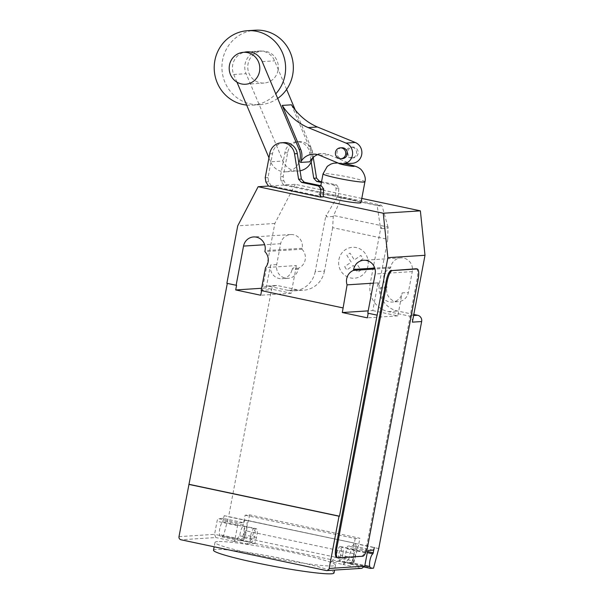 <?xml version="1.0" encoding="UTF-8"?>
<svg xmlns="http://www.w3.org/2000/svg" width="604" height="604" viewBox="0 0 604 604"><rect width="100%" height="100%" fill="white"/><g stroke="black" fill="none" stroke-linecap="round" stroke-linejoin="round"><path stroke-width="0.45" stroke-dasharray="3.02 2.27" d="M278.067 70.275A15.991 15.304 86.3 0 1 264.084 83.05A15.991 15.304 86.3 0 1 248.04 63.911A15.991 15.304 86.3 0 1 262.03 51.129A15.991 15.304 86.3 0 1 278.067 70.275M361.788 198.429L295.25 184.333L268.493 186.055L271.279 185.873L323.178 196.866M284.084 142.604A13.122 12.556 -93.7 0 0 272.51 153.665L267.995 177.568L268.652 181.766L271.279 185.873M269.724 153.846L272.51 153.665M265.209 177.75L267.995 177.568M265.873 181.947L268.652 181.766M321.411 182.431L333.755 185.05L336.073 188.237L335.545 196.073L283.654 185.073L286.432 184.9L338.331 195.892L338.859 188.055L336.534 184.869L321.547 181.691M335.545 196.073L338.331 195.892M336.073 188.237L338.859 188.055M333.755 185.05L336.534 184.869M313.227 157.38L312.472 152.646A13.122 12.556 -93.7 0 0 299.244 141.63A13.122 12.556 -93.7 0 0 287.663 152.691L283.148 176.595L283.812 180.792L286.432 184.9M283.654 185.073L281.026 180.974L280.362 176.776L284.884 152.872A13.122 12.556 86.3 0 1 296.458 141.812A13.122 12.556 86.3 0 1 309.693 152.827L311.166 162.091M284.884 152.872L287.663 152.691M280.362 176.776L283.148 176.595M281.026 180.974L283.812 180.792M277.697 98.429A37.312 35.704 86.3 0 1 260.037 104.681A37.312 35.704 86.3 0 1 222.604 60.015A37.312 35.704 86.3 0 1 255.25 30.2M246.659 105.073A37.312 35.704 -93.7 0 0 252.306 105.172A37.312 35.704 -93.7 0 0 275.764 93.831M351.958 157.803A5.428 5.194 -93.7 0 0 358.149 152.857A5.428 5.194 -93.7 0 0 347.866 151.4A5.428 5.194 -93.7 0 0 351.958 157.803M352.426 147.263A5.428 5.194 86.3 0 1 351.77 157.999A5.428 5.194 86.3 0 1 346.318 151.498A5.428 5.194 86.3 0 1 352.426 147.263M341.788 147.761A5.428 5.194 -93.7 0 0 341.132 158.497A5.428 5.194 -93.7 0 0 342.491 158.595M319.758 155.364L329.037 154.767L347.723 162.559A10.804 10.336 -93.7 0 0 352.238 163.322M317.628 154.624A15.998 15.304 86.3 0 1 322.219 153.575A15.998 15.304 86.3 0 1 329.037 154.767M291.49 104.809L309.928 148.682A16.134 15.44 86.3 0 1 309.784 161.834M312.449 158.135A16.134 15.44 -93.7 0 0 311.475 148.584L295.296 110.087M286.613 89.422L274.609 60.845A16.255 15.553 -93.7 0 0 259.305 51.038A16.255 15.553 -93.7 0 0 246.092 73.688L283.034 161.011A16.134 15.44 -93.7 0 0 298.338 171.015A16.134 15.44 -93.7 0 0 300.06 170.804M298.799 162.884A16.134 15.44 86.3 0 1 285.964 171.808A16.134 15.44 86.3 0 1 270.668 161.804L283.034 161.011M270.668 161.804L268.976 157.818M236.964 82.159L233.718 74.481A16.255 15.553 86.3 0 1 244.152 52.284M360.981 202.695A21.321 1.601 10.7 0 0 343.306 197.734A21.321 1.601 10.7 0 0 320.007 194.488A21.321 1.601 10.7 0 0 319.078 194.775A21.321 1.601 10.7 0 0 323.2 196.542M213.506 550.214A61.314 4.613 -169.3 0 1 216.187 549.398A61.314 4.613 -169.3 0 1 251.83 553.105A61.314 4.613 -169.3 0 1 334.004 572.985M217.667 541.569A61.314 4.613 10.7 0 0 214.994 542.384A61.314 4.613 10.7 0 0 265.82 556.631A61.314 4.613 10.7 0 0 332.804 565.963A61.314 4.613 10.7 0 0 335.484 565.148A61.314 4.613 10.7 0 0 253.31 545.276A61.314 4.613 10.7 0 0 217.667 541.569M342.876 553.845A6.931 1.948 -78 0 1 339.433 560.754A6.931 1.948 -78 0 1 338.859 554.102A6.931 1.948 -78 0 1 342.302 547.194A6.931 1.948 -78 0 1 342.876 553.845M364.318 567.088L350.396 564.144L349.761 562.256A6.931 1.948 102 0 0 350.441 563.087A6.931 1.948 102 0 0 353.891 556.178A6.931 1.948 102 0 0 353.317 549.527A6.931 1.948 102 0 0 352.879 549.595L367.292 552.645M250.766 535.431A6.931 1.948 -78 0 1 254.216 528.523A6.931 1.948 -78 0 1 254.79 535.174A6.931 1.948 -78 0 1 251.339 542.082A6.931 1.948 -78 0 1 250.766 535.431M249.762 514.91L243.382 540.603L240.286 540.806L239.652 538.919A6.931 1.948 102 0 0 240.332 539.75A6.931 1.948 102 0 0 243.774 532.841A6.931 1.948 102 0 0 243.201 526.19A6.931 1.948 102 0 0 242.77 526.258L245.118 515.212L249.762 514.91L359.871 538.247L355.235 538.549L245.118 515.212M243.759 526.039L256.27 528.689A7.195 2.023 102 0 1 256.451 537.424L254.835 543.464L242.325 540.814L243.941 534.774A7.195 2.023 102 0 0 243.759 526.039A7.195 2.023 102 0 0 239.833 535.816L234.601 541.312L233.823 541.358A2.665 0.747 102 0 0 235.092 538.7L237.561 525.639A2.665 0.747 -78 0 1 238.829 522.981L243.465 522.679L222.944 518.33A2.665 0.747 102 0 0 224.212 515.673L222.748 522.015A6.931 1.948 102 0 0 219.735 528.855A6.931 1.948 102 0 0 219.629 534.676L220.264 536.563L223.359 536.367L228.584 516.767L248.606 521.01M388.002 227.036L382.241 206.5L381.32 205.217L341.275 196.738L341.343 197.833L333.242 216.443L332.668 227.655L387.73 239.32L388.002 227.036L333.65 215.522M341.343 197.833L382.241 206.5M380.399 226.794L380.988 226.923L381.532 228.546L380.316 226.802L377.145 205.488L337.1 197.002L341.275 196.738M377.145 205.488L381.32 205.217M337.1 197.002L326.432 215.386L326.477 216.874L333.242 216.443M326.477 216.874L325.933 215.258L326.515 215.379M332.668 227.655L324.469 271.075L315.19 271.672L325.933 215.258M413.816 314.457L397.606 311.022A23.986 22.952 86.3 0 1 379.523 282.74L387.73 239.32M378.746 548.591L358.723 544.347L359.871 538.247M324.469 271.075A23.986 22.952 86.3 0 1 303.48 290.237A23.986 22.952 86.3 0 1 297.5 289.807L277.478 285.564A5.33 5.104 -93.7 0 0 271.49 289.724L228.584 516.767M222.944 518.33L218.308 518.632L238.829 522.981M243.465 522.679A2.665 0.747 102 0 0 244.733 520.021L354.314 543.109A11.725 3.292 -78 0 1 354.571 543.132A11.725 3.292 -78 0 1 355.605 554.057L353.733 561.071L244.62 537.953L246.492 530.931L355.605 554.057M224.212 515.673L354.314 543.109M179.003 536.639L214.571 534.351L217.04 521.29A2.665 0.747 -78 0 1 218.308 518.632M256.27 528.689A7.195 2.023 102 0 0 252.344 538.466L239.833 535.816M240.286 540.806L220.264 536.563M243.382 540.603L223.359 536.367M355.235 538.549L354.344 543.245L374.367 547.488M353.733 561.071A7.995 2.242 -78 0 1 351.445 563.932L338.927 561.282L340.535 555.242A7.195 2.023 102 0 0 340.362 546.507A7.195 2.023 102 0 0 336.436 556.284L331.196 561.78L342.936 564.483A2.665 0.747 -78 0 0 344.204 561.818L346.673 548.764L367.194 553.113M340.362 546.507L352.872 549.157A7.195 2.023 -78 0 0 348.946 558.934L336.436 556.284M352.872 549.157A7.195 2.023 -78 0 1 353.053 557.892L351.437 563.932L242.332 540.814A7.995 2.242 102 0 0 244.62 537.953M367.632 551.565L353.348 548.538L354.344 543.245L353.846 543.139A2.665 0.747 -78 0 1 352.577 545.805L347.942 546.099A2.665 0.747 102 0 0 346.673 548.764M246.492 530.931A11.725 3.292 102 0 0 245.458 520.006A11.725 3.292 102 0 0 245.194 519.991M353.348 548.538L352.879 549.595M373.514 568.183L353.491 563.94L358.723 544.347M350.396 564.144L353.491 563.94M234.601 541.312L247.112 543.962L252.344 538.466M247.112 543.962L254.835 543.464M338.927 561.282L331.196 561.78M348.946 558.934L343.714 564.43M326.16 570.538L361.826 568.334M235.092 538.7L214.571 534.351L215.809 537.537L181.011 539.78M416.269 268.78A10.661 2.997 -78 0 1 417.153 279.01L366.817 545.397A10.661 2.997 -78 0 1 361.751 556.042L337.009 557.635A10.661 2.997 -78 0 1 336.775 557.613M412.366 322.143A5.33 5.104 -93.7 0 0 408.349 315.862L388.327 311.619A23.986 22.952 86.3 0 1 370.244 283.336L380.988 226.923M381.532 228.546L388.304 228.108M380.316 226.802L380.905 226.93M325.843 215.258L326.432 215.386M315.19 271.672A23.986 22.952 86.3 0 1 294.201 290.841A23.986 22.952 86.3 0 1 288.221 290.403L268.199 286.16A5.33 5.104 -93.7 0 0 262.212 290.32L271.49 289.724M295.25 184.333L274.843 223.465L262.212 290.32M301.985 249.226A11.461 10.963 86.3 0 1 298.406 268.206L298.225 269.165A11.461 10.963 86.3 0 1 288.199 278.323A11.461 10.963 86.3 0 1 276.7 264.605L280.649 243.706A11.461 10.963 86.3 0 1 290.675 234.548A11.461 10.963 86.3 0 1 302.166 248.267L301.985 249.226L264.869 251.611M386.99 286.976A11.461 10.963 86.3 0 1 390.577 268.002L390.758 267.043A11.461 10.963 86.3 0 1 400.784 257.885A11.461 10.963 86.3 0 1 412.283 271.604L408.334 292.495A11.461 10.963 86.3 0 1 398.308 301.653A11.461 10.963 86.3 0 1 386.817 287.934L386.99 286.976L380.807 287.376L380.626 288.334A11.461 10.963 -93.7 0 0 392.124 302.053A11.461 10.963 -93.7 0 0 402.151 292.895L408.334 292.495M373.438 283.163L378.013 282.868L372.781 310.577L368.198 310.871M343.2 307.836L261.592 290.667M236.594 285.239L226.87 283.306M377.492 315.099L368.206 313.257M378.013 282.868A11.461 10.963 -93.7 0 0 380.807 287.376M390.577 268.002L375.046 268.999M298.406 268.206L292.215 268.599A11.461 10.963 -93.7 0 0 296.436 265.579L265.503 267.564M261.154 290.577L261.623 290.547M276.7 264.605L270.517 264.997L266.168 287.98L291.196 293.287L296.436 265.579M291.196 293.287L260.732 295.243M274.843 223.465L237.727 225.851M266.168 287.98L261.592 288.274M367.768 313.166L368.229 313.136M372.781 310.577L397.809 315.877L402.151 292.895M397.809 315.877L367.338 317.84M270.517 264.997A11.461 10.963 -93.7 0 0 282.008 278.716A11.461 10.963 -93.7 0 0 292.034 269.558L292.215 268.599M344.688 266.666L346.802 269.988L353.325 265.45L357.689 272.291L360.86 270.094L356.488 263.253L363.004 258.723L360.882 255.409L354.367 259.939L349.995 253.099L346.832 255.296L351.203 262.128L344.688 266.666M338.889 259.69A15.485 14.813 86.3 0 1 363.178 251.166A15.485 14.813 86.3 0 1 358.217 277.447A15.485 14.813 86.3 0 1 338.889 259.69M309.693 152.827L312.472 152.646M338.444 163.155L347.723 162.559M309.928 148.682L311.475 148.584M262.234 61.638L274.609 60.845M233.718 74.481L246.092 73.688M364.929 181.789A21.321 1.601 10.7 0 0 350.169 177.433A21.321 1.601 10.7 0 0 323.963 173.59A21.321 1.601 10.7 0 0 323.027 173.869M344.484 163.82A7.995 0.604 10.7 0 0 338.655 163.239M349.761 562.256L364.861 565.457M222.748 522.015L242.77 526.258M237.561 525.639L217.04 521.29M243.231 525.208L223.216 520.965M256.451 537.424L243.941 534.774M239.652 538.919L219.629 534.676M353.053 557.892L340.535 555.242M368.463 550.448L347.942 546.099M373.098 550.153L352.577 545.805M344.204 561.818L364.725 566.167M360.958 568.304L342.936 564.483M233.823 541.358L215.809 537.537M337.009 557.635L338.006 557.847M362.755 556.254L361.751 556.042M366.817 545.397L367.821 545.608M418.157 279.222L417.153 279.01M268.199 286.16L277.478 285.564M288.221 290.403L297.5 289.807M370.244 283.336L379.523 282.74M388.327 311.619L397.606 311.022M390.758 267.043L374.79 268.07M412.283 271.604L375.167 273.989M413.619 315.522L408.349 315.862M280.649 243.706L264.673 244.733M298.225 269.165L292.034 269.558M302.166 248.267L265.05 250.66M386.817 287.934L380.626 288.334M245.526 84.243L264.084 83.05M249.746 51.921L262.03 51.129M296.458 141.812L299.244 141.63M252.306 105.172L260.037 104.681M351.77 157.999L353.31 157.901M351.067 147.165L352.615 147.059M312.94 154.171L322.219 153.575M285.964 171.808L298.338 171.015M246.93 51.838L259.305 51.038M319.078 194.775L320.792 185.722M344.658 163.812L337.961 162.952M214.994 542.384L214.156 546.801M350.441 563.087L339.433 560.754M254.216 528.523L243.201 526.19M240.332 539.75L251.339 542.082M354.571 543.132L245.458 520.006M353.317 549.527L342.302 547.194M335.484 565.148L334.556 570.085M266.87 286.062L276.149 285.466M294.201 290.841L303.48 290.237M400.784 257.885L363.668 260.271M288.199 278.323L282.008 278.716M290.675 234.548L253.559 236.942M398.308 301.653L392.124 302.053"/><path stroke-width="0.91" d="M229.482 65.104A15.991 15.304 -93.7 0 0 245.526 84.243A15.991 15.304 -93.7 0 0 259.516 71.468A15.991 15.304 -93.7 0 0 243.472 52.322A15.991 15.304 -93.7 0 0 229.482 65.104M298.595 179.245L301.517 182.4L318.595 186.024L320.92 189.211L320.392 197.047L323.178 196.866L323.706 189.029L321.381 185.843L304.295 182.227L301.373 179.063L297.319 153.62A13.122 12.556 -93.7 0 0 284.084 142.604L281.305 142.786A13.122 12.556 86.3 0 1 294.533 153.801L298.595 179.245L301.373 179.063M320.392 197.047L268.493 186.055L265.873 181.947L265.209 177.75L269.724 153.846A13.122 12.556 86.3 0 1 281.305 142.786M320.92 189.211L323.706 189.029M318.595 186.024L321.381 185.843M301.517 182.4L304.295 182.227M321.547 181.691L319.456 181.253L316.534 178.089L313.227 157.38M311.166 162.091L313.748 178.271L316.67 181.427L319.456 181.253M316.67 181.427L321.411 182.431M313.748 178.271L316.534 178.089M275.764 93.831A37.312 35.704 -93.7 0 0 284.945 75.364A37.312 35.704 -93.7 0 0 247.512 30.698L255.25 30.2A37.312 35.704 86.3 0 1 292.676 74.866A37.312 35.704 86.3 0 1 277.697 98.429M247.512 30.698A37.312 35.704 -93.7 0 0 214.873 60.513A37.312 35.704 -93.7 0 0 246.659 105.073M340.943 158.693L342.491 158.595A5.428 5.194 -93.7 0 0 343.147 147.859A5.428 5.194 -93.7 0 0 341.788 147.761L340.241 147.859A5.428 5.194 86.3 0 1 345.692 154.36A5.428 5.194 86.3 0 1 335.409 152.903A5.428 5.194 86.3 0 1 340.241 147.859M317.628 154.624A15.998 15.304 86.3 0 0 309.784 161.834L300.505 162.431A16.134 15.44 -93.7 0 0 300.649 149.279L282.211 105.406A60.068 57.471 -93.7 0 0 308.115 127.587L317.394 126.991A60.068 57.471 86.3 0 1 291.49 104.809L282.211 105.406M308.115 127.587L346.009 143.088A10.804 10.336 86.3 0 1 352.487 154.828A10.804 10.336 86.3 0 1 342.959 163.918A10.804 10.336 86.3 0 1 338.444 163.155L319.758 155.364A15.998 15.304 -93.7 0 0 312.94 154.171A15.998 15.304 -93.7 0 0 300.505 162.431M342.959 163.918L352.238 163.322A10.804 10.336 -93.7 0 0 361.766 154.231A10.804 10.336 -93.7 0 0 355.288 142.491L317.394 126.991M295.296 110.087L286.613 89.422M244.152 52.284A16.255 15.553 86.3 0 1 246.93 51.838A16.255 15.553 86.3 0 1 262.234 61.638L299.101 149.377A16.134 15.44 86.3 0 1 298.799 162.884M268.976 157.818L236.964 82.159M300.06 170.804A16.134 15.44 -93.7 0 0 312.449 158.135M323.2 196.542A21.321 1.601 10.7 0 0 343.555 201.004A21.321 1.601 10.7 0 0 360.052 202.974A21.321 1.601 10.7 0 0 360.981 202.695L364.929 181.789A21.321 1.601 10.7 0 1 364.001 182.076A21.321 1.601 10.7 0 1 337.795 178.225A21.321 1.601 10.7 0 1 323.027 173.869L320.792 185.722M334.556 570.085L334.004 572.985A61.314 4.613 -169.3 0 1 331.324 573.8A61.314 4.613 -169.3 0 1 264.341 564.468A61.314 4.613 -169.3 0 1 213.506 550.214L214.156 546.801M361.788 198.429L420.376 210.849L424.997 255.288L412.366 322.143L421.645 321.547L378.746 548.591L373.514 568.183L370.418 568.379L369.784 566.499A6.931 1.948 -78 0 1 369.89 560.678A6.931 1.948 -78 0 1 372.902 553.838L374.367 547.488A2.665 0.747 -78 0 1 373.098 550.153L368.463 550.448A2.665 0.747 102 0 0 367.194 553.113L364.725 566.167L329.157 568.455A2.665 2.552 86.3 0 1 326.16 570.538L181.011 539.78A2.665 2.552 86.3 0 1 179.003 536.639L227.308 283.404M421.645 321.547A5.33 5.104 -93.7 0 0 417.628 315.265L413.816 314.457M370.418 568.379L364.318 567.088M326.824 570.584L361.826 568.334L364.725 566.167M337.772 557.824L336.775 557.613A10.661 2.997 -78 0 1 335.892 547.383L386.22 280.996L387.224 281.207L336.889 547.594A10.661 2.997 -78 0 0 337.772 557.824A10.661 2.997 -78 0 0 338.006 557.847L362.755 556.254A10.661 2.997 -78 0 0 367.821 545.608L418.157 279.222A10.661 2.997 -78 0 0 417.273 268.991L416.269 268.78A10.661 2.997 -78 0 0 416.035 268.765L417.032 268.976A10.661 2.997 -78 0 1 417.273 268.991M417.032 268.976L392.29 270.562L416.035 268.765M387.224 281.207A10.661 2.997 -78 0 1 392.29 270.562M368.198 310.871L342.317 312.532L347.089 284.854L373.438 283.163M368.206 313.257L367.338 317.84L342.317 312.532M261.592 290.667L260.732 295.243L235.703 289.943L236.594 285.239L236.126 285.269L243.533 246.092A11.461 10.963 86.3 0 1 253.559 236.942A11.461 10.963 86.3 0 1 265.05 250.66L264.869 251.611A11.461 10.963 86.3 0 1 265.503 267.564L261.154 290.577L342.74 307.859M189.339 484.37L339.493 516.194L339.025 516.224L329.157 568.455M424.997 255.288L387.881 257.674L339.493 516.194M347.089 284.854A11.461 10.963 86.3 0 1 353.461 270.388L353.642 269.429A11.461 10.963 86.3 0 1 363.668 260.271A11.461 10.963 86.3 0 1 375.167 273.989L367.768 313.166L377.024 315.129M375.046 268.999L353.461 270.388M386.22 280.996A10.661 2.997 -78 0 1 391.294 270.35M236.126 285.269L226.87 283.306L237.727 225.851L258.135 186.719L383.261 213.235L387.881 257.674M261.592 288.274L235.703 289.943M339.025 516.224L188.871 484.4M420.376 210.849L383.261 213.235M268.493 186.055L258.135 186.719M294.533 153.801L297.319 153.62M346.009 143.088L355.288 142.491M299.101 149.377L300.649 149.279M338.655 163.239A7.995 0.604 10.7 0 0 344.129 164.93A7.995 0.604 10.7 0 0 353.952 166.372A7.995 0.604 10.7 0 0 348.765 164.635A7.995 0.604 10.7 0 0 344.484 163.82M364.861 565.457L369.784 566.499M367.292 552.645L372.902 553.838M373.37 552.781L367.632 551.565M336.889 547.594L335.892 547.383M413.619 315.522L417.628 315.265M374.79 268.07L353.642 269.429M264.673 244.733L243.533 246.092M243.472 52.322L249.746 51.921M344.658 163.812L349.059 164.65C354.631 165.79 358.202 167.089 359.765 168.561C360.867 168.561 366.794 176.028 364.929 181.789M337.961 162.952L333.619 163.216L330.796 164.107L327.285 166.364L323.027 173.869"/></g></svg>
